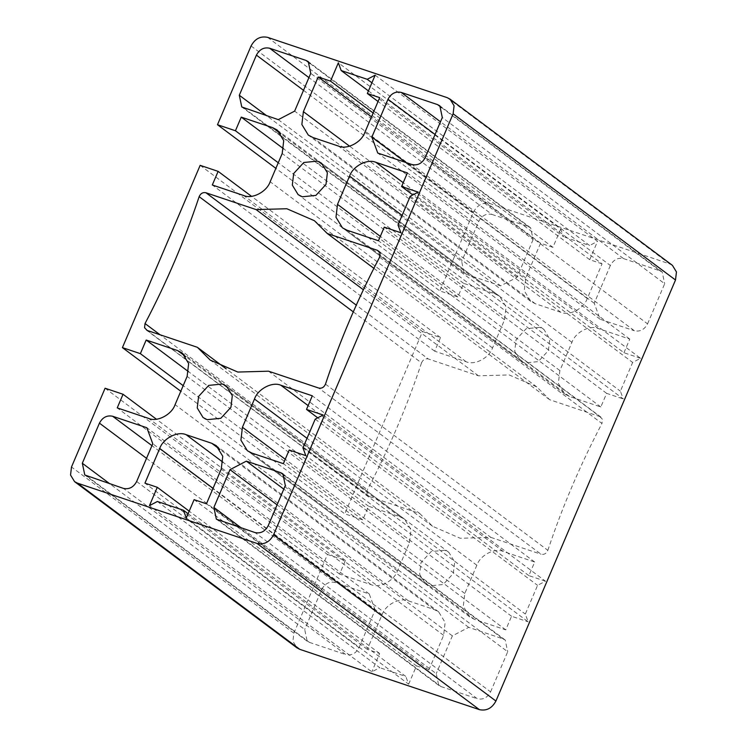 <?xml version="1.0" encoding="UTF-8"?>
<svg xmlns="http://www.w3.org/2000/svg" width="747" height="747" viewBox="0 0 747 747"><rect width="100%" height="100%" fill="white"/><g stroke="black" fill="none" stroke-linecap="round" stroke-linejoin="round"><path stroke-width="0.56" stroke-dasharray="3.73 2.8" d="M218.638 520.36L441.01 686.568L438.722 685.372L436.257 673.645L241.393 527.998M284.654 475.68L502.946 638.844L468.705 627.349L452.365 635.874L436.257 673.645M452.365 635.874L277.09 504.869M268.21 525.673L490.583 691.881C487.464 697.67 483.066 699.967 477.38 698.772L255.007 532.564M490.583 691.881L507.699 651.757L285.326 485.559M502.946 638.844L505.233 640.039L507.699 651.757M87.082 476.184L309.454 642.392L307.166 641.197L304.701 629.469L109.837 483.823M146.533 458.341L321.808 589.346L304.701 629.469M136.654 481.507L359.027 647.714C355.908 653.494 351.51 655.791 345.824 654.605L123.451 488.398M359.027 647.714L375.134 609.944L152.761 443.737M321.808 589.346C324.926 583.566 329.334 581.269 335.02 582.455L151.949 445.632M375.134 609.944L369.251 593.949L335.02 582.455M369.251 593.949L146.879 427.751M244.054 108.156L466.427 274.364L464.139 273.169L461.674 261.441L266.81 115.804M303.506 90.322L478.79 221.327L461.674 261.441M478.79 221.327C481.908 215.538 486.306 213.24 491.993 214.436L308.931 77.604M310.07 63.486L528.362 226.64L491.993 214.436M528.362 226.64L530.65 227.835L533.115 239.563L310.743 73.355M278.295 119.651L500.667 285.858L517.008 277.333L533.115 239.563M517.008 277.333L294.635 111.126M425.192 157.654L647.565 323.853C644.446 329.642 640.039 331.939 634.362 330.744L411.98 164.545M647.565 323.853L664.681 283.739L442.299 117.531M435.071 134.488L610.346 265.493C613.464 259.713 617.872 257.416 623.549 258.602L440.487 121.78M441.626 107.652L659.918 270.816L623.549 258.602M659.918 270.816L662.206 272.011L664.681 283.739M353.294 311.873L421.523 362.874C422.97 359.652 425.23 358.345 428.302 358.962L356.282 305.14M379.467 251.86L599.804 416.546L549.633 399.701L536.776 386.909L509.193 374.947L478.472 375.806L428.302 358.962M478.472 375.806L363.369 289.771M147.196 330.454L369.569 496.662L366.936 493.935L367.403 489.752L160.063 334.777M421.523 362.874C407.04 406.359 389 448.648 367.403 489.752M325.477 384.126L547.85 550.334C546.412 553.555 544.152 554.862 541.071 554.246L318.698 388.038M547.85 550.334C562.342 506.849 580.372 464.559 601.97 423.456L379.597 257.248M599.804 416.546L602.437 419.272L601.97 423.456M369.569 496.662L419.739 513.506L226.126 368.803M419.739 513.506L432.597 526.29L460.189 538.26L490.9 537.401L268.528 371.194M490.9 537.401L541.071 554.246M549.633 399.701L373.873 268.332M441.01 686.568L477.38 698.772M468.705 627.349L283.795 489.136M466.427 274.364L500.667 285.858M309.454 642.392L345.824 654.605M610.346 265.493L594.238 303.263L600.121 319.249L634.362 330.744M600.121 319.249L377.749 153.051M594.238 303.263L405.91 162.501M400.868 232.728L623.241 398.926L620.393 391.176L632.644 362.444L640.562 358.317L418.189 192.11M398.011 224.968L620.393 391.176M410.271 196.246L632.644 362.444M368.439 90.919L563.574 236.762L560.717 229.012L338.344 62.804M371.913 82.796L589.616 245.511L563.574 236.762M375.162 75.167L597.535 241.374L589.616 245.511M640.562 358.317L623.95 352.733L412.802 194.92M623.95 352.733L629.768 339.11L598.328 328.559C589.822 324.693 575.302 332.275 571.922 342.341L559.876 370.577L558.354 383.444L564.816 394.033L569.391 396.424L600.821 406.975L606.629 393.352L623.241 398.926M606.629 393.352L384.257 227.144M560.717 229.012L552.901 247.341L373.145 112.984M323.115 415.005L545.497 581.213L537.569 585.349L525.318 614.071L528.166 621.831L305.794 455.623M315.197 419.142L537.569 585.349M302.946 447.864L525.318 614.071M157.384 501.489L379.765 667.697L371.838 671.833L149.465 505.626M188.104 513.731L405.808 676.446L379.765 667.697M186.283 517.988L408.656 684.196L405.808 676.446M545.497 581.213L528.876 575.629L534.693 562.015L503.263 551.454C494.747 547.588 480.228 555.17 476.847 565.246L464.802 593.473L463.28 606.34L469.742 616.929L474.317 619.319L505.747 629.87L511.555 616.247L528.166 621.831M511.555 616.247L289.182 450.039M528.876 575.629L317.727 417.816M408.656 684.196L416.471 665.866L194.099 499.659M552.901 247.341L540.548 243.195L371.502 116.84M540.548 243.195L525.767 277.865L524.235 290.732L530.706 301.321L535.272 303.712L560.866 312.302C569.373 316.168 583.902 308.595 587.282 298.52L602.063 263.85L379.691 97.642M602.063 263.85L589.719 259.704L597.535 241.374M589.719 259.704L378.047 101.499M105.084 388.235L327.457 554.442L293.87 633.195L292.917 641.243L296.951 647.854M327.457 554.442L345.422 560.474L339.614 574.088L371.044 584.649C379.551 588.515 394.071 580.933 397.451 570.857L409.496 542.63L411.018 529.763L404.557 519.174L399.99 516.784L368.551 506.233L362.743 519.856L344.787 513.824L180.793 391.251M200.159 165.339L422.531 331.547L344.787 513.824M422.531 331.547L440.497 337.579L434.689 351.193L466.119 361.744C474.625 365.619 489.145 358.037 492.525 347.962L504.57 319.735L506.092 306.868L499.631 296.279L495.056 293.888L463.626 283.337L457.818 296.961L439.862 290.928L275.867 168.355M672.421 265.353L669.564 263.859L489.957 203.558C482.851 202.073 477.352 204.939 473.449 212.167L439.862 290.928M539.829 327.326L526.168 328.708L516.056 339.726L514.692 351.314L520.5 360.838L524.618 362.986L538.279 361.604L548.391 350.586L549.755 338.998L543.947 329.474L539.829 327.326M444.754 550.222L431.103 551.603L420.991 562.622L419.618 574.21L425.435 583.734L429.544 585.881L443.204 584.499L453.317 573.481L454.69 561.893L448.872 552.369L444.754 550.222M416.471 665.866L428.825 670.012L443.615 635.342L445.137 622.475L438.676 611.886L434.1 609.496L408.506 600.905C400 597.04 385.471 604.612 382.1 614.688L367.309 649.358L379.653 653.504L371.838 671.833M440.497 337.579L251.496 196.312M457.818 296.961L278.257 162.753M463.626 283.337L283.655 148.821M434.689 351.193L212.307 184.985M345.422 560.474L156.422 419.207M339.614 574.088L117.232 407.89M368.551 506.233L188.58 371.717M362.743 519.856L183.183 385.648M428.825 670.012L206.452 503.805M367.309 649.358L144.937 483.15M379.653 653.504L189.196 511.153M534.693 562.015L312.311 395.807M505.747 629.87L283.374 463.663M600.821 406.975L378.449 240.767M629.768 339.11L407.386 172.912M525.767 277.865L349.596 146.197M535.272 303.712L312.9 137.504M560.866 312.302L338.494 146.095M587.282 298.52L364.9 132.312M447.192 97.652L669.564 263.859M267.585 37.35L489.957 203.558M495.056 293.888L280.844 133.778M504.57 319.735L282.198 153.527M492.525 347.962L270.153 181.754M466.119 361.744L243.737 195.546M251.076 45.969L473.449 212.167M371.044 584.649L148.672 418.441M397.451 570.857L175.078 404.659M409.496 542.63L187.124 376.423M399.99 516.784L185.77 356.674M443.615 635.342L221.233 469.135M434.1 609.496L219.889 449.386M408.506 600.905L223.017 462.262M382.1 614.688L213.044 488.333M503.263 551.454L308.128 405.612M476.847 565.246L307.017 438.312M464.802 593.473L285.242 459.265M474.317 619.319L251.944 453.112M569.391 396.424L347.01 230.216M559.876 370.577L380.316 236.369M571.922 342.341L402.091 215.416M598.328 328.559L403.203 182.716M293.87 633.195L71.497 466.987M438.722 685.372L216.35 519.165M505.233 640.039L282.861 473.831M307.166 641.197L84.794 474.989M464.139 273.169L241.767 106.961M530.65 227.835L308.278 61.627M662.206 272.011L439.834 105.803M368.43 496.064L146.048 329.857M600.952 417.143L378.57 250.936M432.597 526.29L210.224 360.091M536.776 386.909L314.403 220.71M530.706 301.321L308.324 135.114M277.258 130.071L499.631 296.279M404.557 519.174L182.184 352.967M438.676 611.886L216.294 445.679M469.742 616.929L247.369 450.721M564.816 394.033L342.443 227.826M425.435 583.734L203.053 417.526M448.872 552.369L226.5 386.162M520.5 360.838L298.128 194.631M543.947 329.474L321.565 163.266"/><path stroke-width="1.12" d="M241.393 527.998L213.885 507.437L216.35 519.165L255.007 532.564C260.694 533.76 265.092 531.462 268.21 525.673L285.326 485.559L282.861 473.831L280.573 472.636L284.654 475.68M277.09 504.869L229.992 469.667L246.333 461.142L280.573 472.636M213.885 507.437L229.992 469.667M109.837 483.823L82.319 463.261L84.794 474.989L123.451 488.398C129.128 489.584 133.536 487.287 136.654 481.507L152.761 443.737L146.879 427.751L112.638 416.256C106.961 415.061 102.554 417.358 99.435 423.147L146.533 458.341M82.319 463.261L99.435 423.147M266.81 115.804L239.301 95.242L241.767 106.961L278.295 119.651L294.635 111.126L310.743 73.355L308.278 61.627L305.99 60.432L310.07 63.486M239.301 95.242L256.417 55.119L303.506 90.322M308.931 77.604L269.62 48.228C263.934 47.033 259.536 49.33 256.417 55.119M269.62 48.228L305.99 60.432M405.91 162.501L371.866 137.056L377.749 153.051L411.98 164.545C417.666 165.731 422.074 163.434 425.192 157.654L442.299 117.531L439.834 105.803L437.546 104.608L441.626 107.652M440.487 121.78L401.176 92.395C395.49 91.209 391.092 93.506 387.973 99.286L435.071 134.488M401.176 92.395L437.546 104.608M356.282 305.14L205.929 192.754C202.848 192.138 200.588 193.445 199.15 196.666L353.294 311.873M363.369 289.771L256.1 209.599L286.811 208.74L314.403 220.71L327.261 233.494L377.431 250.338L379.467 251.86M205.929 192.754L256.1 209.599M160.063 334.777L145.03 323.544L144.563 327.728L147.196 330.454L197.367 347.299L226.126 368.803M145.03 323.544C166.628 282.441 184.658 240.151 199.15 196.666M197.367 347.299L210.224 360.091L237.807 372.053L268.528 371.194L318.698 388.038C321.77 388.655 324.03 387.348 325.477 384.126C339.96 340.641 358 298.352 379.597 257.248L380.064 253.065L377.431 250.338M373.873 268.332L327.261 233.494M283.795 489.136L246.333 461.142M371.866 137.056L387.973 99.286M380.316 236.369L337.504 204.37L335.982 217.237L342.443 227.826L347.01 230.216L378.449 240.767L384.257 227.144L400.868 232.728L398.011 224.968L410.271 196.246L418.189 192.11L401.578 186.526L412.802 194.92M378.047 101.499L367.347 93.496L375.162 75.167L367.235 79.303L341.192 70.554L368.439 90.919M341.192 70.554L338.344 62.804L330.529 81.134L373.145 112.984M367.235 79.303L371.913 82.796M323.115 415.005L315.197 419.142L302.946 447.864L305.794 455.623L289.182 450.039L283.374 463.663L251.944 453.112L247.369 450.721L240.907 440.132L242.43 427.265L254.475 399.038C257.855 388.963 272.375 381.381 280.881 385.256L312.311 395.807L306.503 409.421L323.115 415.005M157.384 501.489L149.465 505.626L157.281 487.296L144.937 483.15L159.718 448.48C163.098 438.405 177.627 430.832 186.134 434.698L211.728 443.288L216.294 445.679L222.765 456.268L221.233 469.135L206.452 503.805L194.099 499.659L186.283 517.988L183.426 510.238L157.384 501.489M183.426 510.238L188.104 513.731M317.727 417.816L306.503 409.421M371.502 116.84L318.175 76.988L330.529 81.134M367.347 93.496L379.691 97.642L364.9 132.312C361.529 142.388 347 149.96 338.494 146.095L312.9 137.504L308.324 135.114L301.863 124.525L303.385 111.658L318.175 76.988M74.579 481.647L296.951 647.854L299.808 649.348L479.415 709.65C486.521 711.135 492.021 708.268 495.924 701.031L675.503 280.013L676.455 271.964L672.421 265.353L450.049 99.146L447.192 97.652L267.585 37.35C260.479 35.865 254.979 38.732 251.076 45.969L217.489 124.721L235.445 130.753L241.253 117.13L272.683 127.681L277.258 130.071L283.72 140.66L282.198 153.527L270.153 181.754C266.772 191.83 252.253 199.412 243.737 195.546L212.307 184.985L218.124 171.371L200.159 165.339L122.415 347.616L140.371 353.648L146.179 340.025L177.609 350.576L182.184 352.967L188.646 363.556L187.124 376.423L175.078 404.659C171.698 414.725 157.178 422.307 148.672 418.441L117.232 407.89L123.05 394.267L105.084 388.235L71.497 466.987L70.545 475.036L74.579 481.647L77.436 483.141L257.043 543.442C264.149 544.927 269.648 542.061 273.551 534.833L453.13 113.805L454.083 105.757L450.049 99.146M251.496 196.312L218.124 171.371M275.867 168.355L217.489 124.721M278.257 162.753L235.445 130.753M283.655 148.821L241.253 117.13M180.793 391.251L122.415 347.616M156.422 419.207L123.05 394.267M188.58 371.717L146.179 340.025M183.183 385.648L140.371 353.648M189.196 511.153L157.281 487.296M337.504 204.37L349.549 176.143C352.929 166.067 367.449 158.485 375.956 162.351L407.386 172.912L401.578 186.526M317.456 161.119L321.565 163.266L327.382 172.79L326.009 184.378L315.897 195.397L302.246 196.778L298.128 194.631L292.31 185.107L293.683 173.519L303.796 162.501L317.456 161.119M222.382 384.014L226.5 386.162L232.308 395.686L230.944 407.274L220.832 418.292L207.171 419.674L203.053 417.526L197.245 408.002L198.609 396.414L208.721 385.396L222.382 384.014M151.949 445.632L112.638 416.256M349.596 146.197L303.385 111.658M280.844 133.778L272.683 127.681M185.77 356.674L177.609 350.576M219.889 449.386L211.728 443.288M223.017 462.262L186.134 434.698M213.044 488.333L159.718 448.48M77.436 483.141L299.808 649.348M257.043 543.442L479.415 709.65M308.128 405.612L280.881 385.256M307.017 438.312L254.475 399.038M285.242 459.265L242.43 427.265M402.091 215.416L349.549 176.143M403.203 182.716L375.956 162.351M453.13 113.805L675.503 280.013M273.551 534.833L495.924 701.031"/></g></svg>
